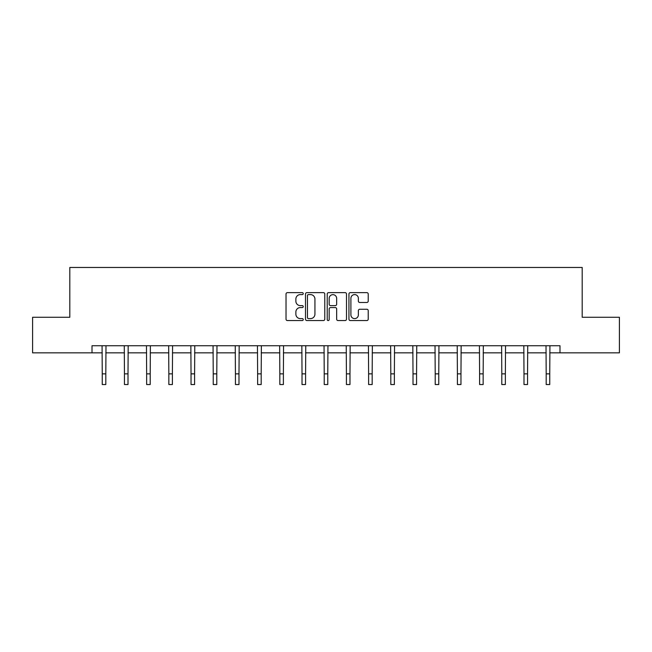 <?xml version="1.0" encoding="UTF-8"?>
<svg xmlns="http://www.w3.org/2000/svg" width="652" height="652" viewBox="0 0 652 652"><rect width="100%" height="100%" fill="white"/><g stroke="black" fill="none" stroke-linecap="round" stroke-linejoin="round"><path stroke-width="0.98" d="M303.237 293.612A0.978 0.978 0 0 0 302.259 292.634L287.418 292.634A1.394 1.394 0 0 0 286.024 294.028L286.024 319.17A1.394 1.394 0 0 0 287.418 320.564L302.259 320.564A0.978 0.978 0 0 0 303.237 319.586A0.978 0.978 0 0 0 302.259 318.608L300.336 318.608A4.466 4.466 0 0 1 295.869 314.142L295.869 312.047A4.466 4.466 0 0 1 300.336 307.573L302.259 307.573A0.978 0.978 0 0 0 303.237 306.595A0.978 0.978 0 0 0 302.259 305.625L300.336 305.625A4.466 4.466 0 0 1 295.869 301.151L295.869 299.056A4.466 4.466 0 0 1 300.336 294.59L302.259 294.59A0.978 0.978 0 0 0 303.237 293.612M366.815 302.479A1.394 1.394 0 0 0 368.217 301.085L368.217 294.028A1.394 1.394 0 0 0 366.815 292.634L350.336 292.634A1.394 1.394 0 0 0 348.942 294.028L348.942 319.17A1.394 1.394 0 0 0 350.336 320.564L366.815 320.564A1.394 1.394 0 0 0 368.217 319.17L368.217 310.645A1.394 1.394 0 0 0 366.815 309.252L359.765 309.252A1.394 1.394 0 0 0 358.364 310.645L358.364 314.875A3.733 3.733 0 0 1 354.631 318.608A3.733 3.733 0 0 1 350.898 314.875L350.898 298.323A3.733 3.733 0 0 1 354.631 294.59A3.733 3.733 0 0 1 358.364 298.323L358.364 301.085A1.394 1.394 0 0 0 359.765 302.479L366.815 302.479M92.005 352.846L32.6 352.846L32.6 317.271L69.805 317.271L69.805 267.467L582.195 267.467L582.195 317.271L619.4 317.271L619.4 352.846L559.995 352.846L559.995 345.731L92.005 345.731L92.005 352.846L102.25 352.846M324.777 294.028A1.394 1.394 0 0 0 323.384 292.634L306.905 292.634A1.394 1.394 0 0 0 305.503 294.028L305.503 319.17A1.394 1.394 0 0 0 306.905 320.564L323.384 320.564A1.394 1.394 0 0 0 324.777 319.17L324.777 294.028M328.616 292.634L345.095 292.634A1.394 1.394 0 0 1 346.497 294.028L346.497 319.17A1.394 1.394 0 0 1 345.095 320.564L338.046 320.564A1.394 1.394 0 0 1 336.652 319.17L336.652 308.975A1.394 1.394 0 0 0 335.25 307.573L330.572 307.573A1.394 1.394 0 0 0 329.178 308.975L329.178 319.586A0.978 0.978 0 0 1 328.2 320.564A0.978 0.978 0 0 1 327.222 319.586L327.222 294.028A1.394 1.394 0 0 1 328.616 292.634M105.811 352.846L124.45 352.846M128.004 352.846L146.643 352.846M150.204 352.846L168.844 352.846M172.397 352.846L191.036 352.846M194.598 352.846L213.237 352.846M216.79 352.846L235.429 352.846M238.991 352.846L257.63 352.846M261.191 352.846L279.83 352.846M283.384 352.846L302.023 352.846M305.584 352.846L324.223 352.846M327.777 352.846L346.416 352.846M349.977 352.846L368.616 352.846M372.17 352.846L390.809 352.846M394.37 352.846L413.009 352.846M416.571 352.846L435.21 352.846M438.763 352.846L457.402 352.846M460.964 352.846L479.603 352.846M483.156 352.846L501.796 352.846M505.357 352.846L523.996 352.846M527.549 352.846L546.189 352.846M549.75 352.846L559.995 352.846M308.437 294.59A0.978 0.978 0 0 0 307.459 295.568L307.459 317.63A0.978 0.978 0 0 0 308.437 318.608L310.466 318.608A4.466 4.466 0 0 0 314.932 314.142L314.932 299.056A4.466 4.466 0 0 0 310.466 294.59L308.437 294.59M336.652 298.396A3.733 3.733 0 0 0 332.911 294.655A3.733 3.733 0 0 0 329.178 298.396L329.178 304.223A1.394 1.394 0 0 0 330.572 305.625L335.25 305.625A1.394 1.394 0 0 0 336.652 304.223L336.652 298.396M102.071 345.731L102.25 373.857L105.811 373.857L105.991 345.731M102.25 373.857L102.25 384.533L105.811 384.533L105.811 373.857M124.271 345.731L124.45 373.857L128.004 373.857L128.183 345.731M124.45 373.857L124.45 384.533L128.004 384.533L128.004 373.857M146.464 345.731L146.643 373.857L150.204 373.857L150.384 345.731M146.643 373.857L146.643 384.533L150.204 384.533L150.204 373.857M168.664 345.731L168.844 373.857L172.397 373.857L172.576 345.731M168.844 373.857L168.844 384.533L172.397 384.533L172.397 373.857M190.857 345.731L191.036 373.857L194.598 373.857L194.777 345.731M191.036 373.857L191.036 384.533L194.598 384.533L194.598 373.857M213.057 345.731L213.237 373.857L216.79 373.857L216.977 345.731M213.237 373.857L213.237 384.533L216.79 384.533L216.79 373.857M235.25 345.731L235.429 373.857L238.991 373.857L239.17 345.731M235.429 373.857L235.429 384.533L238.991 384.533L238.991 373.857M257.45 345.731L257.63 373.857L261.191 373.857L261.37 345.731M257.63 373.857L257.63 384.533L261.191 384.533L261.191 373.857M279.643 345.731L279.83 373.857L283.384 373.857L283.563 345.731M279.83 373.857L279.83 384.533L283.384 384.533L283.384 373.857M301.843 345.731L302.023 373.857L305.584 373.857L305.764 345.731M302.023 373.857L302.023 384.533L305.584 384.533L305.584 373.857M324.044 345.731L324.223 373.857L327.777 373.857L327.956 345.731M324.223 373.857L324.223 384.533L327.777 384.533L327.777 373.857M346.236 345.731L346.416 373.857L349.977 373.857L350.157 345.731M346.416 373.857L346.416 384.533L349.977 384.533L349.977 373.857M368.437 345.731L368.616 373.857L372.17 373.857L372.357 345.731M368.616 373.857L368.616 384.533L372.17 384.533L372.17 373.857M390.63 345.731L390.809 373.857L394.37 373.857L394.55 345.731M390.809 373.857L390.809 384.533L394.37 384.533L394.37 373.857M412.83 345.731L413.009 373.857L416.571 373.857L416.75 345.731M413.009 373.857L413.009 384.533L416.571 384.533L416.571 373.857M435.023 345.731L435.21 373.857L438.763 373.857L438.943 345.731M435.21 373.857L435.21 384.533L438.763 384.533L438.763 373.857M457.223 345.731L457.402 373.857L460.964 373.857L461.143 345.731M457.402 373.857L457.402 384.533L460.964 384.533L460.964 373.857M479.424 345.731L479.603 373.857L483.156 373.857L483.336 345.731M479.603 373.857L479.603 384.533L483.156 384.533L483.156 373.857M501.616 345.731L501.796 373.857L505.357 373.857L505.536 345.731M501.796 373.857L501.796 384.533L505.357 384.533L505.357 373.857M523.817 345.731L523.996 373.857L527.549 373.857L527.729 345.731M523.996 373.857L523.996 384.533L527.549 384.533L527.549 373.857M546.009 345.731L546.189 373.857L549.75 373.857L549.929 345.731M546.189 373.857L546.189 384.533L549.75 384.533L549.75 373.857"/></g></svg>
